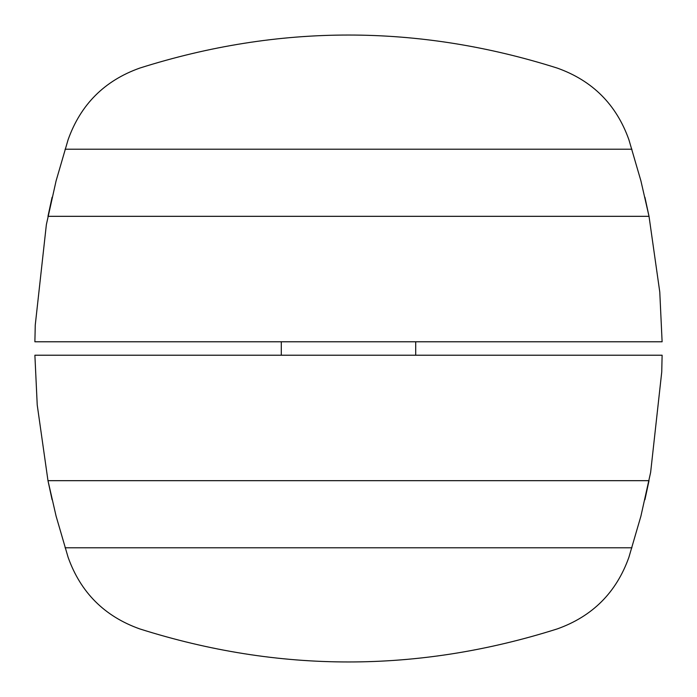 <?xml version="1.0" encoding="UTF-8"?>
<svg xmlns="http://www.w3.org/2000/svg" width="697" height="697" viewBox="0 0 697 697"><rect width="100%" height="100%" fill="white"/><g stroke="black" fill="none" stroke-linecap="round" stroke-linejoin="round"><path stroke-width="1.05" d="M662.115 355.217L661.741 371.998L650.632 472.392L640.918 516.111L628.921 557.225C616.375 592.476 592.476 616.375 557.225 628.921C418.078 672.98 278.922 672.98 139.775 628.921C104.524 616.375 80.625 592.476 68.079 557.225L56.074 516.059L47.98 480.677L37.229 405.009L34.885 355.217L662.115 355.217M644.917 499.723L649.02 480.677L47.98 480.677L52.083 499.723M65.074 547.781L631.926 547.781M662.115 341.783L659.771 291.991L649.02 216.323L640.918 180.889L628.921 139.775C616.375 104.524 592.476 80.625 557.225 68.079C418.078 24.02 278.922 24.02 139.775 68.079C104.524 80.625 80.625 104.524 68.079 139.775L56.074 180.941L46.368 224.608L35.259 325.002L34.885 341.783L662.115 341.783M52.083 197.277L47.98 216.323L649.02 216.323L644.917 197.277M65.074 149.219L631.926 149.219M281.292 341.783L281.292 355.217M415.708 341.783L415.708 355.217"/></g></svg>
